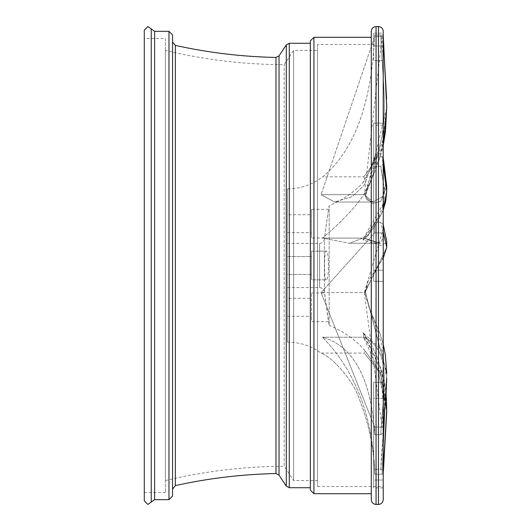 <?xml version="1.0" encoding="UTF-8"?>
<svg xmlns="http://www.w3.org/2000/svg" width="531" height="531" viewBox="0 0 531 531"><rect width="100%" height="100%" fill="white"/><g stroke="black" fill="none" stroke-linecap="round" stroke-linejoin="round"><path stroke-width="0.4" stroke-dasharray="2.65 1.99" d="M165.387 50.445L165.387 480.555L165.387 50.445C204.209 59.757 243.809 64.503 284.185 64.696L293.623 50.445L317.518 50.445L317.518 480.555L317.518 50.445M165.387 480.555C204.209 471.243 243.809 466.497 284.185 466.304L284.185 64.696L284.185 466.304L293.623 480.555L317.518 480.555M172.555 41.903L172.555 489.097L172.555 41.903M373.671 33.121L373.671 45.978L383.229 45.978L383.229 123.126L383.229 33.121L383.229 45.978L373.671 45.978L373.671 60.713L373.671 44.471L373.671 60.713L383.229 60.713L373.671 60.713L373.671 33.121L383.229 33.121M310.35 43.276L310.35 487.723L310.35 43.276M371.282 37.303L371.282 493.697L371.282 37.303M317.518 44.471L317.518 486.529L317.518 44.471L373.671 44.471M373.671 123.126L383.229 123.126L383.229 125.17L383.229 123.126L373.671 123.126L373.671 281.311L373.671 123.126L373.671 125.17L383.229 125.17L383.229 270.153L383.229 125.17L373.671 125.17L373.671 270.153L383.229 270.153L383.229 382.293L383.229 270.153L373.671 270.153L373.671 281.311L383.229 281.311L373.671 281.311L373.671 123.126M373.671 382.293L383.229 382.293L383.229 398.296L383.229 382.293L373.671 382.293L373.671 480.057L373.671 382.293L373.671 398.296L383.229 398.296L383.229 487.903L383.229 398.296L373.671 398.296L373.671 487.903L383.229 487.903L383.229 480.057L383.229 487.903L373.671 487.903L373.671 480.057L383.229 480.057L373.671 480.057L373.671 487.903L373.671 382.293M317.518 486.529L383.229 486.529M293.623 480.555L293.623 50.445L293.623 480.555M144.279 38.497L144.279 492.502L144.279 38.497L165.387 38.497L165.387 492.502L165.387 38.497M144.279 492.502L165.387 492.502M144.279 30.134L144.279 500.866M383.229 499.671L383.229 31.329M371.282 31.329L371.282 499.671M310.35 40.887L310.35 490.113M172.555 496.087L172.555 34.913M326.459 279.837C323.883 280.813 323.87 250.22 326.459 251.163C329.054 250.194 329.054 280.793 326.459 279.837C329.047 280.813 329.054 250.22 326.459 251.163C323.877 250.194 323.877 280.793 326.459 279.837L311.544 279.837L311.544 251.163L326.459 251.163L311.544 251.163L311.544 279.837L326.459 279.837M287.351 243.397L287.351 287.603L287.351 243.397L319.602 243.397C322.297 243.152 323.883 241.698 324.361 239.036L324.361 291.964L324.361 239.036L328.47 209.347L324.454 238.021L311.544 238.021L311.544 209.347L328.47 209.347L329.167 205.762L329.167 325.237C344.911 332.154 356.938 340.776 365.262 351.117L380.667 372.948L386.721 411.956L383.249 473.692L386.721 409.474L381.875 370.406L362.859 332.532L381.882 350.121L386.721 378.377L383.249 432.977L386.721 374.189L365.262 291.957L386.721 247.327L383.249 231.735L383.249 224.659L386.721 241.605L381.882 245.714L362.859 239.899L381.882 212.891L386.721 191.293L383.249 164.099L383.249 157.7L386.721 186.215L380.667 201.488L372.065 203.453L365.262 196.238L386.721 107.813L383.249 35.351L386.721 106.738M287.351 287.603L319.602 287.603C322.297 287.848 323.883 289.302 324.361 291.964L329.167 325.237L329.167 205.762C343.504 199.497 354.735 191.791 362.859 182.644L381.882 148.361L386.721 106.758L381.882 148.361L362.859 182.644C365.162 180.427 365.394 178.496 363.562 176.85C394.971 141.113 381.65 83.287 380.86 35.033L374.66 35.033L374.66 36.646L321.082 194.651L364.346 194.651L383.229 139.095M386.721 106.758L385.486 131.575L380.614 155.842L375.158 170.849C368.122 185.744 364.916 194.007 365.534 195.647L366.118 192.069L369.204 183.958L375.158 170.849L380.614 155.842L383.229 145.56L365.262 196.238L372.065 203.453L380.667 201.488L386.721 186.215L386.721 191.286L381.882 212.891L362.859 239.899L381.882 245.714L386.721 241.605L386.721 247.327L365.262 291.957L386.721 373.247L386.721 378.377L381.882 350.128L362.859 332.532L381.875 370.406L386.721 411.956L380.667 372.948L365.262 351.117L364.346 353.075L377.807 370.226L385.247 402.538L382.061 474.223L385.247 402.538L377.807 370.226L364.346 353.075L321.082 353.075C329.665 355.584 353.055 378.251 359.872 400.659C369.105 424.408 374.03 448.927 374.66 474.223L374.66 469.271C372.47 425.762 361 376.924 322.536 337.218C361 348.09 372.47 394.633 374.66 434.63L374.66 427.077L374.66 434.63C372.47 394.633 361 348.09 322.536 337.218C361 376.924 372.47 425.762 374.66 469.271L374.66 474.223C374.03 448.927 369.105 424.408 359.872 400.659C353.055 378.251 329.665 355.584 321.082 353.075C311.431 345.94 300.188 342.269 287.351 342.077L287.351 188.923L287.351 342.077M383.229 182.226L380.86 166.256C381.65 184.489 394.971 201.866 363.562 238.107L322.536 238.107L363.562 238.107L380.455 243.258L349.59 243.258L322.536 238.107C361 205.119 372.47 185.04 374.66 166.256L374.66 156.638L374.66 166.256C372.47 185.04 361 205.119 322.536 238.107L349.59 243.258L367.937 236.056L374.66 222.31L374.66 232.923L321.082 292.561L374.66 427.077L321.082 292.561L364.346 292.561L383.229 256.871M383.229 61.676L382.061 36.646L374.66 36.646L321.082 194.651L334.61 202.039L373.107 202.039L334.61 202.039L352.332 196.603L364.379 184.868L374.66 156.638L364.379 184.868L352.332 196.603L334.61 202.039L321.082 194.651L364.346 194.651L373.107 202.039L383.13 196.185L385.519 184.131L382.061 156.638L385.519 184.131L383.13 196.185L373.107 202.039L364.346 194.651L365.534 195.581L364.346 194.651L382.061 36.646L383.249 36.44L374.66 36.646L374.66 35.033C372.47 86.646 361 145.594 322.536 176.85C312.567 184.669 300.838 188.697 287.351 188.923M311.544 292.979L324.454 292.979L328.47 321.653L311.544 321.653L311.544 292.979L311.544 321.653M311.544 279.837L311.544 251.163L311.544 279.837M287.351 214.723L287.351 232.644L287.351 214.723L311.544 214.723L311.544 232.644L311.544 214.723M287.351 232.644L311.544 232.644M287.351 256.539L311.544 256.539L311.544 274.461L311.544 256.539L311.544 274.461L311.544 256.539L287.351 256.539L287.351 274.461L311.544 274.461L287.351 274.461L287.351 256.539M287.351 298.356L287.351 316.277L287.351 298.356L311.544 298.356L311.544 316.277L311.544 298.356M287.351 316.277L311.544 316.277M322.536 176.85C361 145.594 372.47 86.646 374.66 35.033L380.86 35.033C381.65 83.287 394.971 141.113 363.562 176.85L322.536 176.85M383.229 203.638L363.562 238.107L364.644 238.26C374.076 242.023 379.346 243.689 380.455 243.258L364.644 238.26C370.983 241.074 376.253 242.74 380.455 243.258L383.906 235.771L380.86 222.31L383.906 235.771L380.455 243.258L349.59 243.258L367.937 236.056L374.66 222.31L374.66 232.923L321.082 292.561L364.346 292.561L382.061 427.077L383.229 408.186M374.66 156.638L382.061 156.638L383.249 157.7L382.061 156.638L374.66 156.638M383.229 238.446L382.061 232.923L364.346 292.561L383.229 348.953M374.66 232.923L382.061 232.923L383.249 231.735L382.061 232.923L374.66 232.923M374.66 474.223L382.061 474.223L383.249 473.692L382.061 474.223L374.66 474.223M374.66 427.077L382.061 427.077L383.249 427.933L382.061 427.077L374.66 427.077M380.86 222.31L374.66 222.31L380.86 222.31L383.249 224.52L380.86 222.31M380.86 166.256L374.66 166.256L380.86 166.256L383.249 164.099L380.86 166.256M384.178 416.629L381.238 376.864L363.562 337.218C394.984 350.573 381.636 397.719 380.86 434.63C381.636 397.719 394.984 350.573 363.562 337.218L322.536 337.218L363.562 337.218C394.971 381.703 381.65 428.178 380.86 469.271L374.66 469.271L380.86 469.271L383.263 432.36M383.249 432.977L380.86 434.63L374.66 434.63L380.86 434.63L383.249 432.997L386.09 394.022L385.479 388.327L377.475 357.635L371.6 345.615L364.087 333.873L363.562 337.218L364.087 333.873L362.859 332.532L371.441 345.336L377.674 358.113L384.856 383.979L386.342 397.314M383.249 470.413L380.86 469.271L383.249 470.413M386.721 186.215L383.249 157.7M383.249 35.351L380.86 35.033L383.249 35.351L383.428 42.195L383.249 35.351M365.262 291.957L367.95 281.43L383.229 258.185L367.95 281.43L365.54 292.196L368.939 307.11L379.95 333.581L383.229 344.28L379.95 333.581L368.939 307.11L365.54 292.189L364.346 292.561L365.262 291.957M364.644 238.26L364.79 238.884L362.859 239.899L364.79 238.884L371.634 230.467L377.455 221.832L383.229 209.991L377.488 221.785L371.594 230.52L364.79 238.884L364.644 238.26M311.544 209.347L311.544 238.021M275.974 57.454L275.974 473.546M175.363 485.599L175.363 45.401M279.027 475.152L279.027 55.848M151.242 28.939L151.242 502.06M154.621 499.671L154.621 31.329M376.061 504.45L376.061 26.55M378.45 26.55L378.45 504.45M313.934 493.697L313.934 37.303M289.282 487.723L289.282 43.276M286.289 44.883L286.289 486.117M168.971 31.329L168.971 499.671M319.602 243.397L319.602 287.603L319.602 243.397M383.249 473.692L386.721 411.963M373.107 202.039C366.417 201.488 365.374 196.795 365.799 197.333L365.534 195.581C365.169 198.886 367.691 201.043 373.107 202.039L373.107 202.039M386.721 378.729L386.721 378.377M383.999 228.795L386.382 238.306L386.721 241.605"/><path stroke-width="0.8" d="M275.974 473.546L275.974 57.454L279.027 55.848L279.027 475.152L275.974 473.546C241.89 474.269 208.351 478.292 175.363 485.599L172.555 489.097M275.974 57.454C241.89 56.731 208.351 52.708 175.363 45.401L172.555 41.903M154.621 31.329L154.621 499.671L168.971 499.671L168.971 31.329L154.621 31.329L147.864 26.55L144.279 30.134L144.279 500.866L147.864 504.45L151.242 502.06L151.242 28.939M154.621 499.671L151.242 502.06M168.971 499.671L172.555 496.087L172.555 34.913L168.971 31.329M310.35 43.276L289.282 43.276L286.289 44.883L279.027 55.848M289.282 43.276L289.282 487.723L286.289 486.117L286.289 44.883M371.282 37.303L313.934 37.303L310.35 40.887L310.35 490.113L313.934 493.697L371.282 493.697M376.061 26.55C373.18 26.855 371.587 28.448 371.282 31.329L371.282 499.671C371.587 502.552 373.18 504.145 376.061 504.45L378.45 504.45C381.331 504.145 382.924 502.552 383.229 499.671L383.229 31.329C382.924 28.448 381.331 26.855 378.45 26.55L376.061 26.55L376.061 504.45M279.027 475.152L286.289 486.117M289.282 487.723L310.35 487.723M386.721 106.738L383.249 35.351L386.721 107.813L383.229 145.554L385.486 131.575L386.721 106.758M386.342 397.314L386.721 409.474L383.249 470.413L386.721 411.956L386.09 394.022L386.721 378.729M383.249 432.977L386.721 378.377M386.721 373.247L385.287 354.389L383.229 344.28L385.287 354.389L386.721 373.247M383.249 231.735L386.721 247.327L386.721 241.605L383.249 224.659L383.249 231.735M383.249 164.099L386.721 191.286L386.721 186.215L383.249 157.7L383.249 164.099M383.229 139.095L383.229 61.676M383.229 256.871L383.229 238.446M383.229 408.186L383.229 348.953M383.263 432.36L384.178 416.629M383.229 203.638L383.229 182.226M383.249 224.659L386.721 241.605M383.249 157.7L386.721 186.215M383.249 473.692L386.721 411.963M313.934 37.303L313.934 493.697M378.45 504.45L378.45 26.55M175.363 45.401L175.363 485.599M386.721 247.38L383.229 258.185L386.721 247.327M386.721 191.293L385.692 201.468L383.229 209.991L386.721 191.293M383.249 224.533L383.999 228.795M383.428 42.195L386.621 99.105L383.428 42.195"/></g></svg>
